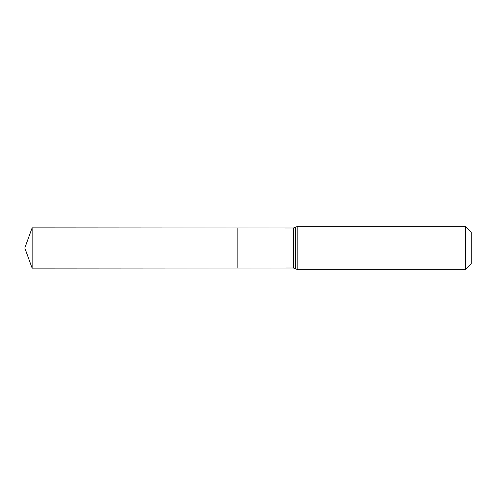 <?xml version="1.0" encoding="UTF-8"?>
<svg xmlns="http://www.w3.org/2000/svg" width="496" height="496" viewBox="0 0 496 496"><rect width="100%" height="100%" fill="white"/><g stroke="black" fill="none" stroke-linecap="round" stroke-linejoin="round"><path stroke-width="0.74" d="M465.391 226.331L471.2 232.14L471.2 263.86L465.391 269.669L465.391 226.331L297.842 226.331L293.316 228.011L293.316 267.989L237.162 268.026L237.162 227.974L237.162 268.026L32.135 268.15L32.135 248L237.162 248L24.8 248L237.162 248M293.316 228.011L32.135 227.85L32.135 248M295.579 227.168L295.579 268.832L293.316 267.989M297.842 226.331L297.842 269.669L295.579 268.832M465.391 269.669L297.842 269.669M32.135 227.85L24.8 248L32.135 268.15"/></g></svg>
